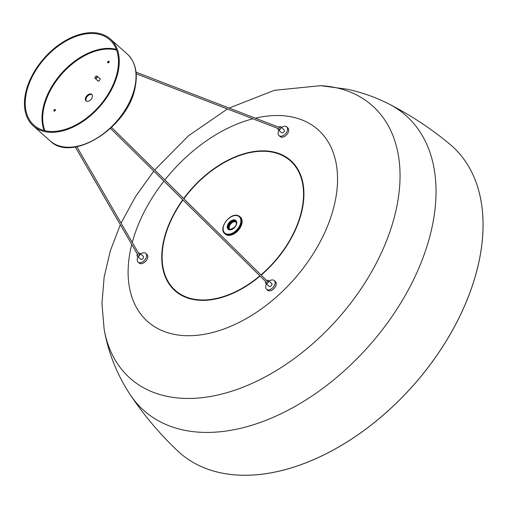 <?xml version="1.0" encoding="UTF-8"?>
<svg xmlns="http://www.w3.org/2000/svg" width="508" height="508" viewBox="0 0 508 508"><rect width="100%" height="100%" fill="white"/><g stroke="black" fill="none" stroke-linecap="round" stroke-linejoin="round"><path stroke-width="0.76" d="M55.41 110.077A0.724 0.54 -30.1 0 0 54.502 111.023M109.099 61.779L109.182 61.811A0.724 0.495 -68.9 0 0 108.325 62.795M96.533 76.111A1.213 0.768 -48.4 0 0 95.961 76.2A1.213 0.768 -48.4 0 0 95.04 77.235A1.213 0.768 -48.4 0 0 95.409 78.162A1.213 0.768 -48.4 0 0 96.787 77.305A1.213 0.768 -48.4 0 0 96.533 76.111M95.021 77.299A1.454 0.921 -48.4 0 0 94.996 77.375A1.454 0.921 -48.4 0 0 95.148 78.346A1.454 0.921 -48.4 0 0 95.441 78.486A1.454 0.921 -48.4 0 0 96.958 77.673A1.454 0.921 -48.4 0 0 97.079 76.175A1.454 0.921 -48.4 0 0 96.787 76.029A1.454 0.921 -48.4 0 0 96.095 76.136A1.454 0.921 -48.4 0 0 96.025 76.175M117.386 71.761A57.106 36.246 -48.4 0 0 109.798 39.802A57.106 36.246 -48.4 0 0 62.509 43.142A57.106 36.246 -48.4 0 0 26.314 93.205A57.106 36.246 -48.4 0 0 33.903 125.165A57.106 36.246 -48.4 0 0 81.197 121.825A57.106 36.246 -48.4 0 0 117.386 71.761M99.32 78.168A1.695 1.073 131.6 0 1 99.892 78.353A1.695 1.073 131.6 0 1 99.924 79.832A1.695 1.073 131.6 0 1 98.469 81.039A1.695 1.073 131.6 0 1 97.644 80.886A1.695 1.073 131.6 0 1 97.39 80.34M55.423 109.982A0.965 0.616 -48.4 0 0 55.277 109.55A0.965 0.616 -48.4 0 0 54.426 109.639A0.965 0.616 -48.4 0 0 53.848 110.566A0.965 0.616 -48.4 0 0 53.994 110.998A0.965 0.616 -48.4 0 0 54.845 110.903A0.965 0.616 -48.4 0 0 55.423 109.982M109.195 61.716A0.965 0.616 -48.4 0 0 109.049 61.284A0.965 0.616 -48.4 0 0 108.198 61.379A0.965 0.616 -48.4 0 0 107.62 62.3A0.965 0.616 -48.4 0 0 107.766 62.732A0.965 0.616 -48.4 0 0 108.617 62.643A0.965 0.616 -48.4 0 0 109.195 61.716M90.919 93.955A4.356 2.762 131.6 0 1 91.796 94.386A4.356 2.762 131.6 0 1 91.434 98.889A4.356 2.762 131.6 0 1 86.881 101.327A4.356 2.762 131.6 0 1 86.004 100.895A4.356 2.762 131.6 0 1 86.366 96.393A4.356 2.762 131.6 0 1 90.919 93.955M55.423 109.95A0.965 0.616 -48.4 0 0 54.997 110.128M108.388 62.249A0.965 0.616 -48.4 0 0 108.179 62.795A0.965 0.616 -48.4 0 0 108.179 62.833M86.309 101.117A4.356 2.762 131.6 0 1 87.097 96.653A4.356 2.762 131.6 0 1 91.478 94.45A4.356 2.762 131.6 0 1 92.05 94.666M25.546 93.389A58.077 36.862 131.6 0 1 62.351 42.475A58.077 36.862 131.6 0 1 110.439 39.078A58.077 36.862 131.6 0 1 118.161 71.577A58.077 36.862 131.6 0 1 81.356 122.492A58.077 36.862 131.6 0 1 33.261 125.889A58.077 36.862 131.6 0 1 25.546 93.389M224.72 233.617A11.373 7.22 -48.4 0 0 227.006 234.74A11.373 7.22 -48.4 0 0 238.9 228.371A11.373 7.22 -48.4 0 0 239.833 216.618L237.42 215.43C229.368 213.131 218.307 228.689 224.72 233.617L225.279 234.112A11.373 7.22 -48.4 0 0 227.565 235.242A11.373 7.22 -48.4 0 0 239.459 228.873A11.373 7.22 -48.4 0 0 240.392 217.113L239.833 216.618A11.373 7.22 -48.4 0 0 237.547 215.494M183.883 198.787A86.633 54.985 131.6 0 1 290.398 160.871L291.516 161.868A86.633 54.985 131.6 0 1 298.348 170.104M259.855 275.844A86.633 54.985 131.6 0 1 175.273 290.36A86.633 54.985 131.6 0 1 174.606 213.296A86.633 54.985 131.6 0 1 183.02 199.968M290.398 160.871A86.633 54.985 131.6 0 1 291.071 237.934A86.633 54.985 131.6 0 1 260.966 274.898M185.369 297.167A86.633 54.985 131.6 0 1 176.39 291.351L175.273 290.36M278.962 130.378A5.81 3.689 -48.4 0 0 278.987 135.579A5.81 3.689 -48.4 0 0 282.467 135.909A5.81 3.689 -48.4 0 0 286.969 131.629A5.81 3.689 -48.4 0 0 286.702 126.898A5.81 3.689 -48.4 0 0 283.223 126.568A5.81 3.689 -48.4 0 0 281.534 127.483M278.987 135.579L280.105 136.576A5.81 3.689 -48.4 0 0 283.585 136.906A5.81 3.689 -48.4 0 0 288.087 132.626A5.81 3.689 -48.4 0 0 287.82 127.895L286.702 126.898M278.797 127.216A1.937 1.232 131.6 0 1 279.616 126.702A1.937 1.232 131.6 0 1 280.778 126.809L284.131 129.794A1.937 1.232 131.6 0 1 284.22 131.369A1.937 1.232 131.6 0 1 282.715 132.798A1.937 1.232 131.6 0 1 281.559 132.69L278.206 129.705A1.937 1.232 131.6 0 1 277.99 128.454M280.778 126.809A1.937 1.232 131.6 0 1 280.867 128.391A1.937 1.232 131.6 0 1 279.362 129.813A1.937 1.232 131.6 0 1 278.206 129.705M120.326 224.695L110.376 250.679L104.146 277.044L101.956 303.365L104.127 329.171A182.34 115.741 -48.4 0 0 166.745 396.272A182.34 115.741 -48.4 0 0 373.793 267.887A182.34 115.741 -48.4 0 0 335.705 87.655A182.34 115.741 -48.4 0 0 320.624 85.674L346.888 89.167C361.626 92.285 375.71 97.263 389.147 104.115A197.282 125.222 -48.4 0 1 398.672 306.394A197.282 125.222 -48.4 0 1 183.617 430.073A197.282 125.222 -48.4 0 1 130.467 395.072C144.037 415.315 159.69 433.864 177.432 450.704A205.073 130.169 -48.4 0 0 179.407 452.514L179.432 452.539A205.073 130.169 -48.4 0 0 179.432 452.539A205.073 130.169 -48.4 0 0 220.682 472.827A205.073 130.169 -48.4 0 0 435.051 357.988A205.073 130.169 -48.4 0 0 451.955 146.025A205.073 130.169 -48.4 0 0 451.942 146.012M175.52 291.211A87.116 55.296 131.6 0 1 168.446 282.124M281.419 155.054A87.116 55.296 131.6 0 1 291.274 161.017M260.077 276.06A87.116 55.296 131.6 0 1 192.475 299.339A87.116 55.296 131.6 0 1 174.955 290.716A87.116 55.296 131.6 0 1 182.797 199.752M183.661 198.565A87.116 55.296 131.6 0 1 273.196 151.892A87.116 55.296 131.6 0 1 290.722 160.509A87.116 55.296 131.6 0 1 261.188 275.12M179.407 452.514A205.073 130.169 -48.4 0 0 220.656 472.802A205.073 130.169 -48.4 0 0 435.026 357.969A205.073 130.169 -48.4 0 0 451.93 145.999A205.073 130.169 -48.4 0 0 449.897 144.253C431.095 128.607 410.845 115.227 389.147 104.115M138.036 256.864A5.81 3.689 -48.4 0 0 137.636 261.569A5.81 3.689 -48.4 0 0 138.062 262.065A5.81 3.689 -48.4 0 0 144.323 260.547A5.81 3.689 -48.4 0 0 146.202 253.879A5.81 3.689 -48.4 0 0 145.777 253.384A5.81 3.689 -48.4 0 0 140.608 253.968M138.062 262.065L139.179 263.055A5.81 3.689 -48.4 0 0 145.44 261.537A5.81 3.689 -48.4 0 0 147.32 254.876A5.81 3.689 -48.4 0 0 146.895 254.375L145.777 253.384M143.027 256.159A1.937 1.232 131.6 0 1 143.205 256.28A1.937 1.232 131.6 0 1 143.345 256.445A1.937 1.232 131.6 0 1 142.723 258.667A1.937 1.232 131.6 0 1 140.633 259.169A1.937 1.232 131.6 0 1 140.494 259.004M138.538 253.251A1.937 1.232 131.6 0 1 139.852 253.295A1.937 1.232 131.6 0 1 139.992 253.46A1.937 1.232 131.6 0 1 139.37 255.683A1.937 1.232 131.6 0 1 137.281 256.191A1.937 1.232 131.6 0 1 137.141 256.026A1.937 1.232 131.6 0 1 137.42 254.216M266.51 284.036A5.81 3.689 -48.4 0 0 266.49 284.074A5.81 3.689 -48.4 0 0 266.535 289.243A5.81 3.689 -48.4 0 0 274.295 285.725A5.81 3.689 -48.4 0 0 274.25 280.562A5.81 3.689 -48.4 0 0 269.081 281.146M266.535 289.243L267.653 290.233A5.81 3.689 -48.4 0 0 275.412 286.722A5.81 3.689 -48.4 0 0 275.368 281.553L274.25 280.562M266.719 280.581A1.937 1.232 131.6 0 1 268.326 280.473L271.678 283.451A1.937 1.232 131.6 0 1 271.691 285.172A1.937 1.232 131.6 0 1 269.107 286.347L265.754 283.362A1.937 1.232 131.6 0 1 265.735 281.648M268.326 280.473A1.937 1.232 131.6 0 1 268.338 282.194A1.937 1.232 131.6 0 1 265.754 283.362M95.148 78.346L98.165 81.026A1.454 0.921 -48.4 0 0 98.222 81.07M100.146 78.911A1.454 0.921 -48.4 0 0 100.095 78.861L97.079 76.175M116.319 49.352A57.106 36.246 -48.4 0 0 43.085 108.115A57.106 36.246 -48.4 0 0 44.152 130.524M116.586 50.07A56.623 35.941 -48.4 0 0 43.752 108.274A56.623 35.941 -48.4 0 0 44.895 130.702M110.439 39.078L127.21 53.988A58.077 36.862 131.6 0 1 134.931 86.487A58.077 36.862 131.6 0 1 98.127 137.401A58.077 36.862 131.6 0 1 50.032 140.799L33.261 125.889M236.48 222.396A4.839 3.073 -48.4 0 0 235.356 221.767A4.839 3.073 -48.4 0 0 230.207 224.612A4.839 3.073 -48.4 0 0 230.067 229.61M236.061 221.405A5.321 3.378 -48.4 0 0 235.306 221.107A5.321 3.378 -48.4 0 0 229.921 223.844A5.321 3.378 -48.4 0 0 229.032 229.311M228.74 229.095L229.686 229.559C235.369 227.8 237.407 224.993 235.814 221.139A5.321 3.378 -48.4 0 0 234.747 220.612A5.321 3.378 -48.4 0 0 229.178 223.596A5.321 3.378 -48.4 0 0 228.74 229.095A5.321 3.378 -48.4 0 0 229.572 229.559M229.305 229.781A5.81 3.689 -48.4 0 0 235.903 225.698A5.81 3.689 -48.4 0 0 234.69 219.958A5.81 3.689 -48.4 0 0 228.092 224.041A5.81 3.689 -48.4 0 0 229.305 229.781M226.955 234.086A10.89 6.909 -48.4 0 0 239.319 226.416A10.89 6.909 -48.4 0 0 237.046 215.652A10.89 6.909 -48.4 0 0 224.676 223.323A10.89 6.909 -48.4 0 0 226.955 234.086M131.756 244.431A128.302 81.439 -48.4 0 0 173.393 334.188A128.302 81.439 -48.4 0 0 319.081 243.859A128.302 81.439 -48.4 0 0 292.278 117.037A128.302 81.439 -48.4 0 0 255.365 118.18M252.908 118.783A128.302 81.439 -48.4 0 0 164.846 179.984M163.938 181.134A128.302 81.439 -48.4 0 0 132.277 242.437M139.357 254.654L76.829 146.685M138.1 255.384L75.305 146.945M267.862 281.711L111.595 127.406M266.846 282.746L110.534 128.403M279.559 129.064L136.188 73.781M280.079 127.705L136.036 72.168M127.21 53.988C135.344 61.716 138.005 72.739 135.192 87.058C128.657 126.879 72.142 163.411 50.032 140.799M320.624 85.674L274.345 90.322L229.127 108.058M227.451 108.972L188.582 135.687L154.705 169.977M153.784 171.107L135.706 196.298L121.075 223.082M130.467 395.072C117.088 374.917 108.312 352.952 104.127 329.171M140.633 259.169L137.281 256.191M143.205 256.28L139.852 253.295"/></g></svg>
